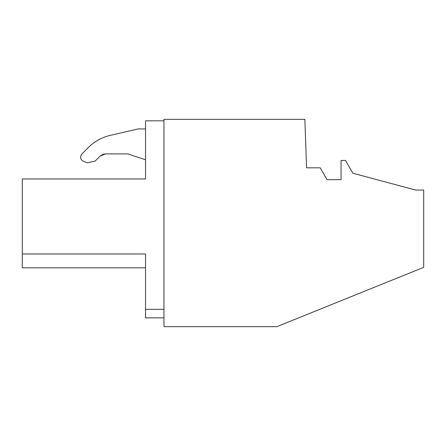 <?xml version="1.0" encoding="UTF-8"?>
<svg xmlns="http://www.w3.org/2000/svg" width="446" height="446" viewBox="0 0 446 446"><rect width="100%" height="100%" fill="white"/><g stroke="black" fill="none" stroke-linecap="round" stroke-linejoin="round"><path stroke-width="0.67" d="M320.217 167.83L306.564 167.83L304.874 119.327L163.961 119.327L163.961 326.673L276.855 326.673L423.7 267.349L423.7 190.041L415.583 190.041L352.858 173.232L345.483 160.454L341.056 160.454L341.056 179.638L327.035 179.638L320.217 167.83M22.3 178.958L145.53 178.958L22.3 178.958L22.3 267.817L145.53 267.817L22.3 267.817L22.3 253.98L145.53 253.98C145.53 272.283 145.53 272.283 145.53 253.98L145.53 317.842L163.961 317.842M109.956 135.45L138.149 128.939L145.53 128.939L138.149 128.939L109.956 135.45C101.738 137.407 94.619 141.354 88.609 147.28L81.858 154.032C79.762 157.048 80.302 159.478 83.474 161.324L87.444 162.768L95.188 161.056L100.177 156.061L103.009 154.305M145.53 178.958L145.53 120.821L163.961 120.821M22.3 223.39L22.3 252.168M103.255 154.227L105.395 153.903L127.818 153.903L145.53 159.78L127.818 153.903L105.395 153.903L100.177 156.061L105.395 153.903L100.177 156.061L95.188 161.056L87.444 162.768L83.474 161.324C80.302 159.478 79.762 157.048 81.858 154.032M145.53 309.334L163.961 309.334L145.53 309.334M22.3 253.98L145.53 253.98"/></g></svg>
